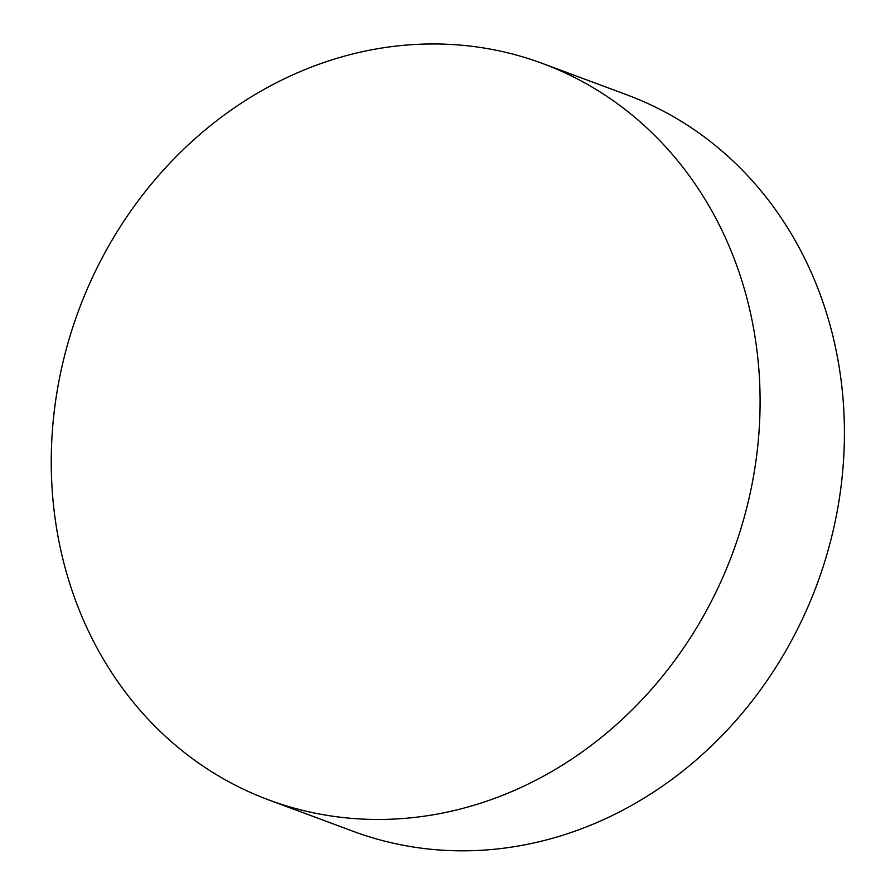 <?xml version="1.0" encoding="UTF-8"?>
<svg xmlns="http://www.w3.org/2000/svg" width="895" height="895" viewBox="0 0 895 895"><rect width="100%" height="100%" fill="white"/><g stroke="black" fill="none" stroke-linecap="round" stroke-linejoin="round"><path stroke-width="1.34" d="M244.111 789.535A392.849 348.781 110.4 0 1 84.242 296.144A392.849 348.781 110.4 0 1 542.56 63.489A392.849 348.781 110.4 0 1 567.229 73.893A392.849 348.781 110.4 0 1 727.098 567.285A392.849 348.781 110.4 0 1 268.791 799.94A392.849 348.781 110.4 0 1 244.111 789.535M542.56 63.489L626.892 94.836A392.849 348.781 110.4 0 1 651.571 105.241A392.849 348.781 110.4 0 1 805.455 612.482A392.849 348.781 110.4 0 1 353.122 831.298L268.791 799.94"/></g></svg>
